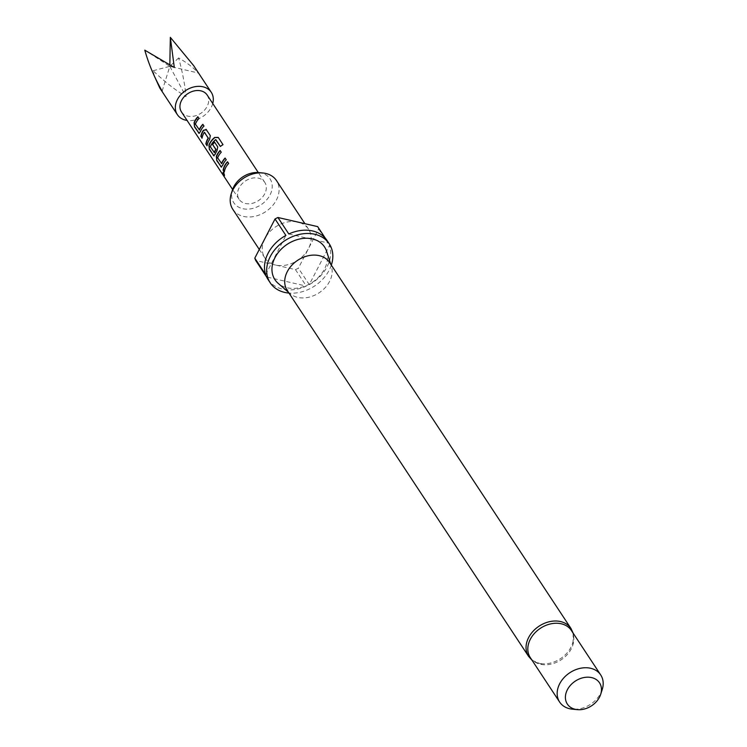 <?xml version="1.0" encoding="UTF-8"?>
<svg xmlns="http://www.w3.org/2000/svg" width="747" height="747" viewBox="0 0 747 747"><rect width="100%" height="100%" fill="white"/><g stroke="black" fill="none" stroke-linecap="round" stroke-linejoin="round"><path stroke-width="0.56" stroke-dasharray="3.73 2.8" d="M224.277 175.601C224.922 175.993 224.782 174.957 223.857 172.501L223.306 172.277M154.452 76.297L153.088 70.732C164.051 81.255 175.041 89.883 186.059 96.615C184.948 84.915 182.473 72.02 178.626 57.93C187.198 62.86 193.744 67.884 198.244 73.001L193.66 65.624M265.605 183.967A15.379 11.793 146.6 0 0 264.765 182.352A15.379 11.793 146.6 0 0 246.435 180.354A15.379 11.793 146.6 0 0 238.246 197.684A15.379 11.793 146.6 0 0 239.087 199.29A15.379 11.793 146.6 0 0 257.407 201.288A15.379 11.793 146.6 0 0 265.605 183.967M207.152 95.018A15.379 11.793 -33.4 0 1 207.993 96.624A15.379 11.793 -33.4 0 1 199.804 113.946A15.379 11.793 -33.4 0 1 181.474 111.947M530.286 657.565A24.604 18.871 146.6 0 0 542.285 664.587A24.604 18.871 146.6 0 0 571.343 648.723A24.604 18.871 146.6 0 0 573.108 644.259A24.604 18.871 146.6 0 0 571.371 630.468M329.623 262.552A25.37 19.459 -33.4 0 1 331.407 266.287A25.37 19.459 -33.4 0 1 329.595 281.376A25.37 19.459 -33.4 0 1 289.995 293.599A25.37 19.459 -33.4 0 1 287.259 290.49M326.635 251.347A29.712 22.783 -33.4 0 1 324.515 269.023A29.712 22.783 -33.4 0 1 278.145 283.337M258.723 172.585A21.7 16.639 -33.4 0 1 270.012 194.976A21.7 16.639 -33.4 0 1 244.353 208.973A21.7 16.639 -33.4 0 1 232.485 189.897M232.821 209.337A26.145 20.048 146.6 0 0 254.606 216.378A26.145 20.048 146.6 0 0 276.437 199.953A26.145 20.048 146.6 0 0 276.465 180.55M317.662 226.621A35.37 27.125 -33.4 0 1 318.614 228.974L308.502 248.564A26.145 20.048 146.6 0 0 308.53 229.161A26.145 20.048 146.6 0 0 297.801 222.064A26.145 20.048 146.6 0 0 264.914 238.554A26.145 20.048 146.6 0 0 264.877 257.948A26.145 20.048 146.6 0 0 275.606 265.054L255.745 260.498M331.332 265.138A35.37 27.125 -33.4 0 1 329.231 270.106A35.37 27.125 -33.4 0 1 288.968 293.076M309.258 284.635A35.37 27.125 146.6 0 0 327.065 266.81A35.37 27.125 146.6 0 0 329.483 245.455L309.258 284.635L298.389 268.154A35.37 27.125 -33.4 0 1 295.467 269.62L275.606 265.054A26.145 20.048 146.6 0 0 308.502 248.564L298.389 268.154M318.614 228.974L329.483 245.455M288.809 233.979L328.531 243.102L325.328 238.246M328.531 243.102A35.37 27.125 146.6 0 0 327.102 240.562M602.213 689.565A24.604 18.871 -33.4 0 1 600.691 693.225A24.604 18.871 -33.4 0 1 572.473 709.183M268.052 279.509A35.37 27.125 146.6 0 0 306.335 286.101L266.614 276.969M295.467 269.62L306.335 286.101M265.671 274.625L285.896 235.436M212.746 103.497A20.3 15.566 -33.4 0 1 187.077 120.435M169.84 64.821L169.821 66.343L174.312 67.501M178.626 57.93L169.821 66.343L144.787 50.152M153.088 70.732L169.821 66.343L198.244 73.001M162.127 91.115L169.821 66.343L186.059 96.615M224.548 171.941A15.071 11.56 -33.4 0 1 228.862 163.612L228.666 163.472M228.862 163.612L227.723 161.884M221.579 163.742L217.62 158.121M217.881 157.85A15.071 11.56 -33.4 0 1 221.439 152.36L221.243 152.22M221.439 152.36L220.104 150.492M221.047 166.637L222.457 165.741M222.737 165.759A15.071 11.56 -33.4 0 1 226.425 159.923L226.229 159.783M226.425 159.923L225.286 158.187M220.514 146.645L220.514 146.645A15.071 11.56 -33.4 0 1 223.12 144.862L223.008 144.657M213.623 155.395L215.043 154.498M215.313 154.517A15.071 11.56 -33.4 0 1 217.19 150.885L216.957 150.791M217.19 150.885L217.741 146.916M217.947 147.056L214.473 141.958M214.286 152.677L210.327 147.066M210.589 146.795A15.071 11.56 -33.4 0 1 215.752 139.81L215.594 139.642M207.05 145.413L207.274 145.758A15.071 11.56 -33.4 0 1 209.776 139.642L210.327 135.674M210.523 135.814L206.331 129.614M202.288 138.204A15.071 11.56 -33.4 0 1 204.566 132.415L204.333 132.331M199.328 129.997L195.359 124.375M195.63 124.114A15.071 11.56 -33.4 0 1 199.188 118.624L198.991 118.484M199.188 118.624L197.852 116.747M198.795 132.891L200.205 131.995M200.476 132.023A15.071 11.56 -33.4 0 1 204.174 126.178L203.978 126.038M204.174 126.178L203.025 124.45M570.96 628.451A25.37 19.459 -33.4 0 1 570.932 647.275A25.37 19.459 -33.4 0 1 549.745 663.224A25.37 19.459 -33.4 0 1 528.596 656.389M264.765 182.352L258.294 172.557M573.145 633.157L573.108 644.259M331.407 266.287L330.762 264.279M308.53 229.161L304.925 223.698M264.877 257.948L259.284 249.461M289.995 293.599L288.407 292.217M532.069 660.255L542.285 664.587M239.087 199.29L232.616 189.486"/><path stroke-width="1.12" d="M223.857 172.501C222.961 172.193 223.101 173.22 224.277 175.601L224.417 175.797M223.568 172.557C222.671 172.268 222.811 173.323 223.997 175.722C224.642 176.096 224.502 175.041 223.568 172.557L223.148 172.24M187.077 120.435A20.3 15.566 -33.4 0 1 177.366 114.655A20.3 15.566 -33.4 0 1 176.255 112.536A20.3 15.566 -33.4 0 1 187.067 89.668A20.3 15.566 -33.4 0 1 211.261 92.301A20.3 15.566 -33.4 0 1 212.372 94.43A20.3 15.566 -33.4 0 1 212.746 103.497M211.261 92.301L193.66 65.624L170.325 37.35L174.312 67.501L144.787 50.152C148.774 64.279 154.564 77.931 162.127 91.115L159.774 87.978L154.452 76.297M202.969 124.516A15.071 11.56 -33.4 0 0 199.468 129.941L195.359 124.086A15.379 11.793 -33.4 0 1 198.991 118.484L197.852 116.747A15.379 11.793 -33.4 0 0 194.08 122.713L194.509 126.869L199.169 133.396M199.197 129.903A15.379 11.793 -33.4 0 1 202.829 124.31L203.978 126.038A15.379 11.793 -33.4 0 0 200.205 131.995L198.506 132.929L199.328 133.358M206.527 129.754L203.651 130.351A15.071 11.56 -33.4 0 0 201.148 136.468L202.007 138.232A15.379 11.793 -33.4 0 1 204.333 132.331L208.413 138.242A15.071 11.56 -33.4 0 0 206.135 144.031L206.994 145.786A15.379 11.793 -33.4 0 1 209.543 139.54L210.327 135.674L206.004 129.278M206.331 129.614L203.417 130.258A15.379 11.793 -33.4 0 0 200.868 136.505M205.845 144.059A15.379 11.793 -33.4 0 1 208.17 138.158L204.519 132.275M215.986 149.4L212.503 144.386L215.948 149.68A15.071 11.56 -33.4 0 0 214.426 152.621L210.318 146.767A15.379 11.793 -33.4 0 1 215.594 139.642L220.346 146.468A15.379 11.793 -33.4 0 1 223.008 144.657L218.217 137.383L214.66 137.457A15.379 11.793 -33.4 0 0 208.917 145.207L209.347 149.363L213.997 155.899M214.156 152.593A15.379 11.793 -33.4 0 1 215.715 149.587L215.752 149.307M212.503 144.386A15.379 11.793 -33.4 0 1 214.473 141.958L217.741 146.916L216.957 150.791A15.379 11.793 -33.4 0 0 215.043 154.498L213.343 155.423L214.165 155.852M225.22 158.252A15.071 11.56 -33.4 0 0 221.719 163.677L217.61 157.822A15.379 11.793 -33.4 0 1 221.243 152.22L220.104 150.492A15.379 11.793 -33.4 0 0 216.331 156.459L216.77 160.614L221.42 167.141M221.457 163.649A15.379 11.793 -33.4 0 1 225.09 158.047L226.229 159.783A15.379 11.793 -33.4 0 0 222.457 165.741L220.757 166.665L221.588 167.095M223.12 170.241L224.259 171.978A15.379 11.793 -33.4 0 1 228.666 163.472L227.518 161.744A15.379 11.793 -33.4 0 0 223.12 170.241L223.409 170.213A15.071 11.56 -33.4 0 1 227.658 161.95M232.616 189.486L181.474 111.947A15.379 11.793 -33.4 0 1 180.634 110.341A15.379 11.793 -33.4 0 1 188.832 93.02A15.379 11.793 -33.4 0 1 207.152 95.018L258.294 172.557M600.719 674.961L571.371 630.468A24.604 18.871 146.6 0 0 550.866 623.838A24.604 18.871 146.6 0 0 530.314 639.301A24.604 18.871 146.6 0 0 530.286 657.565L559.634 702.059A24.604 18.871 -33.4 0 1 559.662 683.794A24.604 18.871 -33.4 0 1 580.204 668.332A24.604 18.871 -33.4 0 1 600.719 674.961A24.604 18.871 -33.4 0 1 602.213 689.565L600.7 694.28A19.282 14.781 -33.4 0 1 599.505 697.147A19.282 14.781 -33.4 0 1 577.403 709.65A19.282 14.781 -33.4 0 1 567.365 689.761A19.282 14.781 -33.4 0 1 590.158 677.333A19.282 14.781 -33.4 0 1 600.7 694.28M570.96 628.451A25.37 19.459 -33.4 0 0 549.811 621.616A25.37 19.459 -33.4 0 0 528.624 637.555A25.37 19.459 -33.4 0 0 528.596 656.389L287.259 290.49A25.37 19.459 -33.4 0 1 287.287 271.656A25.37 19.459 -33.4 0 1 308.474 255.707A25.37 19.459 -33.4 0 1 329.623 262.552L570.96 628.451L573.145 633.157M288.407 292.217L278.145 283.337A29.712 22.783 -33.4 0 1 274.98 257.64A29.712 22.783 -33.4 0 1 302.731 238.47A29.712 22.783 -33.4 0 1 326.635 251.347L330.762 264.279M231.225 193.818L232.485 189.897A21.7 16.639 -33.4 0 1 233.83 186.666A21.7 16.639 -33.4 0 1 258.723 172.585L262.832 172.977A26.145 20.048 146.6 0 0 232.849 189.934A26.145 20.048 146.6 0 0 231.225 193.818A26.145 20.048 146.6 0 0 232.821 209.337L259.284 249.461M304.925 223.698L276.465 180.55A26.145 20.048 146.6 0 0 262.832 172.977M288.968 293.076A35.37 27.125 -33.4 0 1 270.218 282.805A35.37 27.125 -33.4 0 1 270.265 256.557A35.37 27.125 -33.4 0 1 299.79 234.334A35.37 27.125 -33.4 0 1 329.278 243.858A35.37 27.125 -33.4 0 1 331.332 265.138M325.328 238.246L317.662 226.621L277.94 217.498L288.809 233.979A35.37 27.125 146.6 0 1 327.102 240.562L329.278 243.858M270.218 282.805L268.052 279.509A35.37 27.125 146.6 0 1 266.614 276.969L255.745 260.498A35.37 27.125 -33.4 0 1 254.802 258.145L265.671 274.625A35.37 27.125 146.6 0 1 268.089 253.261A35.37 27.125 146.6 0 1 285.896 235.436L275.027 218.964A35.37 27.125 -33.4 0 1 277.94 217.498M577.403 709.65L572.473 709.183A24.604 18.871 -33.4 0 1 559.634 702.059M254.802 258.145L275.027 218.964M170.325 37.35L169.84 64.821M223.409 170.213L224.324 171.605M220.244 150.698A15.071 11.56 -33.4 0 0 216.611 156.478L216.331 156.459M216.611 156.478L216.77 160.614M217.05 160.586L221.047 166.637M222.989 144.666L218.217 137.383M218.329 137.597L214.66 137.457M214.819 137.635A15.071 11.56 -33.4 0 0 209.188 145.226L208.917 145.207M209.188 145.226L209.347 149.363M209.636 149.335L213.623 155.395M212.746 144.479A15.071 11.56 -33.4 0 1 214.613 142.163M220.384 146.449L215.836 139.624M201.148 136.468L202.064 137.859M206.135 144.031L207.05 145.413M197.983 116.952A15.071 11.56 -33.4 0 0 194.351 122.732L194.08 122.713M194.351 122.732L194.509 126.869M194.799 126.841L198.795 132.891M528.596 656.389L532.069 660.255M177.366 114.655L159.774 87.978"/></g></svg>
